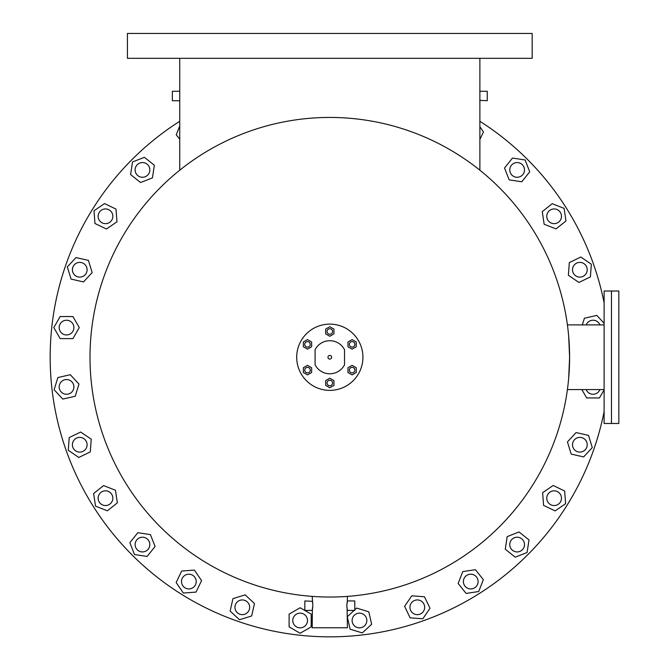 <?xml version="1.0" encoding="UTF-8"?>
<svg xmlns="http://www.w3.org/2000/svg" width="669" height="669" viewBox="0 0 669 669"><rect width="100%" height="100%" fill="white"/><g stroke="black" fill="none" stroke-linecap="round" stroke-linejoin="round"><path stroke-width="1" d="M331.648 357.246A1.84 1.84 0 0 0 329.809 355.406A1.84 1.84 0 0 0 327.969 357.246A1.84 1.84 0 0 0 329.809 359.086A1.84 1.84 0 0 0 331.648 357.246M344.527 364.789A16.541 16.541 0 0 1 315.091 364.789L315.091 349.703A16.541 16.541 0 0 1 344.527 349.703L344.527 364.789M618.833 423.477L618.833 291.015L604.115 291.015L604.115 423.477L611.474 423.477L611.474 291.015L611.474 423.477L618.833 423.477M568.667 336.089L569.603 357.246A239.803 239.803 0 0 1 329.809 597.041A239.803 239.803 0 0 1 90.006 357.246A239.803 239.803 0 0 1 329.809 117.443A239.803 239.803 0 0 1 569.603 357.246L568.667 378.403M604.115 324.908L567.412 324.908M604.115 389.575L567.412 389.575M312.39 609.61L312.189 627.756L347.42 627.756L347.094 609.016M346.768 605.679L347.42 610.421L354.779 610.421L354.779 600.946L347.42 600.946L346.768 605.679M347.328 601.306L347.42 596.397M312.281 601.306L304.83 600.946L304.83 610.421L312.189 610.421L312.841 605.679L312.189 596.397M179.727 58.32L179.727 91.268L172.368 91.268L172.368 100.735L179.727 100.735L179.727 91.268M179.727 100.735L179.727 170.21M479.882 58.32L479.882 170.21M312.741 607.519L312.448 609.35M479.857 99.932L479.849 99.413M410.13 608.941A7.359 7.359 0 0 0 418.945 614.476A7.359 7.359 0 0 0 424.481 605.662A7.359 7.359 0 0 0 415.666 600.126A7.359 7.359 0 0 0 410.13 608.941A7.359 7.359 0 0 1 417.305 599.942M424.481 605.662A7.359 7.359 0 0 1 417.305 614.66M464.119 584.756A7.359 7.359 0 0 0 473.945 588.193A7.359 7.359 0 0 0 477.382 578.367A7.359 7.359 0 0 0 467.556 574.93A7.359 7.359 0 0 0 464.119 584.756A7.359 7.359 0 0 1 470.75 574.203M477.382 578.367A7.359 7.359 0 0 1 470.75 588.921M511.384 549.165A7.359 7.359 0 0 0 521.72 550.328A7.359 7.359 0 0 0 522.89 539.983A7.359 7.359 0 0 0 512.546 538.821A7.359 7.359 0 0 0 511.384 549.165A7.359 7.359 0 0 1 517.137 537.215M522.89 539.983A7.359 7.359 0 0 1 517.137 551.933M549.533 503.949A7.359 7.359 0 0 0 559.878 502.779A7.359 7.359 0 0 0 558.707 492.443A7.359 7.359 0 0 0 548.371 493.605A7.359 7.359 0 0 0 549.533 503.949A7.359 7.359 0 0 1 554.124 490.837M558.707 492.443A7.359 7.359 0 0 1 554.124 505.555M576.67 451.374A7.359 7.359 0 0 0 586.487 447.937A7.359 7.359 0 0 0 583.05 438.111A7.359 7.359 0 0 0 573.233 441.548A7.359 7.359 0 0 0 576.67 451.374A7.359 7.359 0 0 1 579.864 437.384M583.05 438.111A7.359 7.359 0 0 1 579.864 452.102M586.203 324.908A7.359 7.359 0 0 1 599.917 324.908A7.359 7.359 0 0 0 586.203 324.908M579.864 277.108A7.359 7.359 0 0 1 578.225 262.574A7.359 7.359 0 0 0 572.689 271.38A7.359 7.359 0 0 0 581.495 276.924A7.359 7.359 0 0 0 587.039 268.11A7.359 7.359 0 0 0 578.225 262.574M579.864 262.39A7.359 7.359 0 0 1 581.495 276.924M554.124 223.655A7.359 7.359 0 0 1 550.93 209.665A7.359 7.359 0 0 0 547.493 219.491A7.359 7.359 0 0 0 557.31 222.928A7.359 7.359 0 0 0 560.756 213.102A7.359 7.359 0 0 0 550.93 209.665M554.124 208.937A7.359 7.359 0 0 1 557.31 222.928M517.137 177.277A7.359 7.359 0 0 1 512.546 164.164A7.359 7.359 0 0 0 511.384 174.5A7.359 7.359 0 0 0 521.72 175.671A7.359 7.359 0 0 0 522.89 165.327A7.359 7.359 0 0 0 512.546 164.164M517.137 162.559A7.359 7.359 0 0 1 521.72 175.671M136.727 174.5A7.359 7.359 0 0 0 147.063 175.671A7.359 7.359 0 0 0 148.234 165.327A7.359 7.359 0 0 0 137.889 164.164A7.359 7.359 0 0 0 136.727 174.5A7.359 7.359 0 0 1 142.48 162.559M148.234 165.327A7.359 7.359 0 0 1 142.48 177.277M100.902 222.049A7.359 7.359 0 0 0 111.238 220.887A7.359 7.359 0 0 0 110.076 210.543A7.359 7.359 0 0 0 99.731 211.705A7.359 7.359 0 0 0 100.902 222.049A7.359 7.359 0 0 1 105.485 208.937M110.076 210.543A7.359 7.359 0 0 1 105.485 223.655M76.559 276.372A7.359 7.359 0 0 0 86.376 272.935A7.359 7.359 0 0 0 82.939 263.118A7.359 7.359 0 0 0 73.122 266.555A7.359 7.359 0 0 0 76.559 276.372A7.359 7.359 0 0 1 79.745 262.39M82.939 263.118A7.359 7.359 0 0 1 79.745 277.108M64.91 334.759A7.359 7.359 0 0 0 73.724 329.223A7.359 7.359 0 0 0 68.188 320.409A7.359 7.359 0 0 0 59.374 325.945A7.359 7.359 0 0 0 64.91 334.759A7.359 7.359 0 0 1 66.549 320.225M68.188 320.409A7.359 7.359 0 0 1 66.549 334.943M59.19 386.908A7.359 7.359 0 0 1 66.549 379.549A7.359 7.359 0 0 1 73.908 386.908A7.359 7.359 0 0 1 66.549 394.267A7.359 7.359 0 0 1 59.19 386.908M79.745 452.102A7.359 7.359 0 0 1 78.114 437.568A7.359 7.359 0 0 0 72.578 446.382A7.359 7.359 0 0 0 81.384 451.918A7.359 7.359 0 0 0 86.92 443.104A7.359 7.359 0 0 0 78.114 437.568M79.745 437.384A7.359 7.359 0 0 1 81.384 451.918M105.485 505.555A7.359 7.359 0 0 1 102.298 491.564A7.359 7.359 0 0 0 98.861 501.382A7.359 7.359 0 0 0 108.679 504.819A7.359 7.359 0 0 0 112.116 495.001A7.359 7.359 0 0 0 102.298 491.564M105.485 490.837A7.359 7.359 0 0 1 108.679 504.819M142.48 551.933A7.359 7.359 0 0 1 137.889 538.821A7.359 7.359 0 0 0 136.727 549.165A7.359 7.359 0 0 0 147.063 550.328A7.359 7.359 0 0 0 148.234 539.983A7.359 7.359 0 0 0 137.889 538.821M142.48 537.215A7.359 7.359 0 0 1 147.063 550.328M188.859 588.921A7.359 7.359 0 0 1 183.105 576.971A7.359 7.359 0 0 0 184.268 587.315A7.359 7.359 0 0 0 194.612 586.153A7.359 7.359 0 0 0 193.45 575.808A7.359 7.359 0 0 0 183.105 576.971M188.859 574.203A7.359 7.359 0 0 1 194.612 586.153M242.303 614.66A7.359 7.359 0 0 1 235.68 604.107A7.359 7.359 0 0 0 239.117 613.933A7.359 7.359 0 0 0 248.935 610.496A7.359 7.359 0 0 0 245.498 600.67A7.359 7.359 0 0 0 235.68 604.107M242.303 599.942A7.359 7.359 0 0 1 248.935 610.496M300.147 627.856A7.359 7.359 0 0 1 292.972 618.867A7.359 7.359 0 0 0 298.508 627.673A7.359 7.359 0 0 0 307.314 622.137A7.359 7.359 0 0 0 301.778 613.331A7.359 7.359 0 0 0 292.972 618.867M300.147 613.139A7.359 7.359 0 0 1 307.314 622.137M604.115 411.569A279.642 279.642 0 0 1 50.167 357.246A279.642 279.642 0 0 1 179.727 121.29M479.857 92.029L479.882 91.268L487.241 91.268L487.241 100.735L479.874 100.375M479.865 100.208L479.832 98.627M532.173 33.45L127.436 33.45L127.436 58.32L532.173 58.32L532.173 33.45M479.832 93.376L479.84 92.673M179.777 93.351L179.785 93.919M479.882 121.29A279.642 279.642 0 0 1 604.115 302.915M599.917 389.575A7.359 7.359 0 0 1 591.421 394.083A7.359 7.359 0 0 0 599.917 389.575M312.39 601.749L312.507 602.309M312.557 602.585L312.632 603.045M346.977 603.037L347.094 602.359M327.049 383.002A2.76 2.76 0 0 0 329.809 385.762A2.76 2.76 0 0 0 332.568 383.002A2.76 2.76 0 0 0 329.809 380.243A2.76 2.76 0 0 0 327.049 383.002M304.738 370.124A2.76 2.76 0 0 0 307.497 372.884A2.76 2.76 0 0 0 310.257 370.124A2.76 2.76 0 0 0 307.497 367.365A2.76 2.76 0 0 0 304.738 370.124M304.738 344.368A2.76 2.76 0 0 0 307.497 347.127A2.76 2.76 0 0 0 310.257 344.368A2.76 2.76 0 0 0 307.497 341.608A2.76 2.76 0 0 0 304.738 344.368M327.049 331.49A2.76 2.76 0 0 0 329.809 334.249A2.76 2.76 0 0 0 332.568 331.49A2.76 2.76 0 0 0 329.809 328.73A2.76 2.76 0 0 0 327.049 331.49M349.352 344.368A2.76 2.76 0 0 0 352.111 347.127A2.76 2.76 0 0 0 354.871 344.368A2.76 2.76 0 0 0 352.111 341.608A2.76 2.76 0 0 0 349.352 344.368M349.352 370.124A2.76 2.76 0 0 0 352.111 372.884A2.76 2.76 0 0 0 354.871 370.124A2.76 2.76 0 0 0 352.111 367.365A2.76 2.76 0 0 0 349.352 370.124M296.693 357.246A33.116 33.116 0 0 0 329.809 390.362A33.116 33.116 0 0 0 362.924 357.246A33.116 33.116 0 0 0 329.809 324.131A33.116 33.116 0 0 0 296.693 357.246M325.669 385.394L329.809 387.777L333.948 385.394L333.948 380.611L329.809 378.219L325.669 380.611L325.669 385.394M303.358 367.733L303.358 372.516L307.497 374.899L311.637 372.516L311.637 367.733L307.497 365.341L303.358 367.733M307.497 339.584L303.358 341.976L303.358 346.759L307.497 349.143L311.637 346.759L311.637 341.976L307.497 339.584M333.948 329.098L329.809 326.706L325.669 329.098L325.669 333.881L329.809 336.264L333.948 333.881L333.948 329.098M356.251 346.759L356.251 341.976L352.111 339.584L347.972 341.976L347.972 346.759L352.111 349.143L356.251 346.759M352.111 374.899L356.251 372.516L356.251 367.733L352.111 365.341L347.972 367.733L347.972 372.516L352.111 374.899M352.111 620.498A7.359 7.359 0 0 0 359.47 627.856A7.359 7.359 0 0 0 366.829 620.498A7.359 7.359 0 0 0 359.47 613.139A7.359 7.359 0 0 0 352.111 620.498M347.42 617.328L350.121 629.169L362.305 632.924L371.646 624.261L368.811 611.834L356.627 608.071L354.779 609.794M354.102 610.421L347.42 616.617M300.147 633.25L311.185 626.878L311.185 614.125L300.147 607.753L289.108 614.125L289.108 626.878L300.147 633.25M239.469 619.728L251.653 615.973L254.488 603.547L245.147 594.875L232.963 598.63L230.128 611.056L239.469 619.728M183.331 593.043L196.034 592.09L201.57 580.608L194.386 570.08L181.675 571.033L176.148 582.515L183.331 593.043M134.528 554.542L147.13 556.441L155.083 546.473L150.425 534.606L137.822 532.708L129.87 542.676L134.528 554.542M95.525 506.14L107.391 510.798L117.351 502.845L115.453 490.243L103.586 485.585L93.627 493.538L95.525 506.14M68.263 450.27L78.8 457.454L90.282 451.926L91.235 439.215L80.698 432.032L69.216 437.559L68.263 450.27M66.549 379.549A7.359 7.359 0 0 0 59.19 386.908A7.359 7.359 0 0 0 66.549 394.267A7.359 7.359 0 0 0 73.908 386.908A7.359 7.359 0 0 0 66.549 379.549M54.122 389.743L62.794 399.084L75.221 396.249L78.975 384.073L70.304 374.724L57.877 377.567L54.122 389.743M53.804 327.584L60.177 338.623L72.921 338.623L79.293 327.584L72.921 316.546L60.177 316.546L53.804 327.584M67.318 266.906L71.081 279.09L83.508 281.925L92.171 272.584L88.417 260.4L75.99 257.565L67.318 266.906M94.003 210.768L94.956 223.479L106.438 229.007L116.975 221.824L116.021 209.121L104.54 203.585L94.003 210.768M132.512 161.965L130.614 174.576L140.574 182.52L152.44 177.862L154.338 165.26L144.379 157.315L132.512 161.965M179.727 125.973L176.256 134.829L179.727 139.185M479.882 139.411L483.461 131.977L479.882 126.725M525.081 159.95L512.479 158.051L504.526 168.019L509.184 179.877L521.787 181.784L529.739 171.816L525.081 159.95M564.084 208.352L552.218 203.694L542.258 211.638L544.156 224.24L556.023 228.898L565.982 220.954L564.084 208.352M591.346 264.213L580.817 257.038L569.327 262.566L568.374 275.277L578.911 282.46L590.393 276.924L591.346 264.213M604.115 323.269L596.815 315.4L584.388 318.235L582.331 324.908M581.854 389.575L586.688 397.946L599.432 397.946L604.115 389.835M586.203 389.575A7.359 7.359 0 0 0 591.421 394.083M592.291 447.578L588.528 435.402L576.101 432.567L567.437 441.908L571.192 454.084L583.619 456.919L592.291 447.578M565.606 503.724L564.653 491.013L553.171 485.485L542.634 492.66L543.588 505.371L555.078 510.899L565.606 503.724M527.097 552.519L528.995 539.916L519.035 531.972L507.169 536.63L505.271 549.232L515.23 557.177L527.097 552.519M478.703 591.53L483.353 579.663L475.408 569.695L462.806 571.594L458.148 583.46L466.092 593.428L478.703 591.53M422.833 618.783L430.016 608.255L424.481 596.773L411.769 595.82L404.594 606.348L410.122 617.83L422.833 618.783"/></g></svg>
